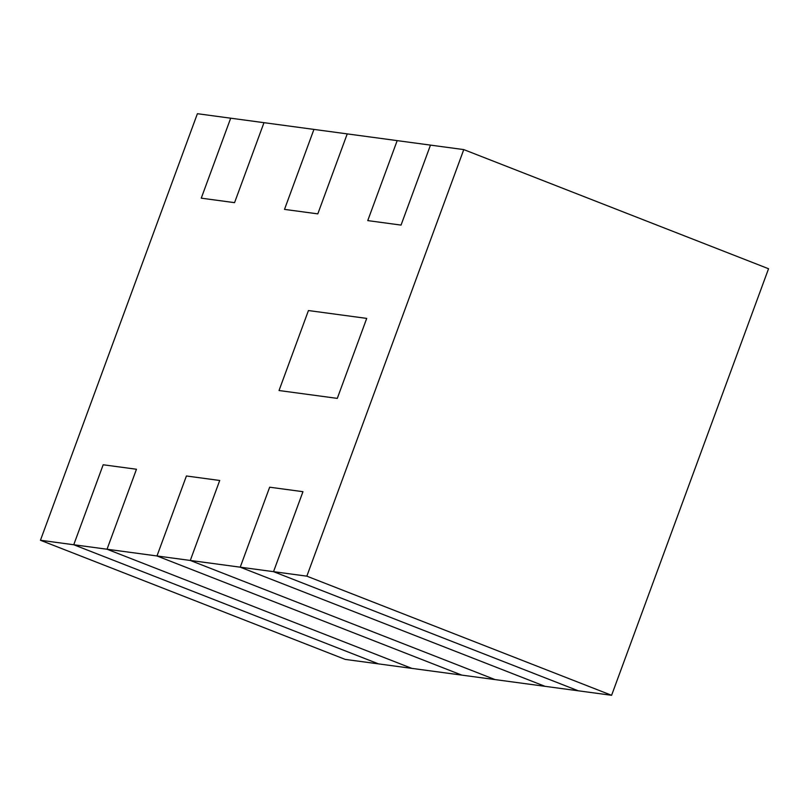 <?xml version="1.0" encoding="UTF-8"?>
<svg xmlns="http://www.w3.org/2000/svg" width="809" height="809" viewBox="0 0 809 809"><rect width="100%" height="100%" fill="white"/><g stroke="black" fill="none" stroke-linecap="round" stroke-linejoin="round"><path stroke-width="1.21" d="M430.479 145.114L463.769 149.594L768.55 268.74L611.604 695.295L578.314 690.805L611.604 695.295L306.833 576.16L463.769 149.594L430.479 145.114L401.052 225.094L367.751 220.604L397.179 140.624L347.233 133.889L317.806 213.869L284.505 209.389L313.932 129.41L263.987 122.675L234.559 202.655L201.259 198.165L230.686 118.195L197.396 113.705L40.45 540.26L73.75 544.75L103.178 464.771L136.468 469.25L107.041 549.23L156.986 555.965L186.414 475.985L219.714 480.475L190.287 560.455L240.233 567.18L269.66 487.2L302.96 491.69L273.533 571.67L306.833 576.16L273.533 571.67L578.314 690.805L273.533 571.67L302.96 491.69L269.66 487.2L240.233 567.18L190.287 560.455L495.068 679.59L545.013 686.325L495.068 679.59L190.287 560.455L219.714 480.475L186.414 475.985L156.986 555.965L107.041 549.23L411.821 668.376L461.767 675.111L156.986 555.965L461.767 675.111L411.821 668.376L107.041 549.23L136.468 469.25L103.178 464.771L73.75 544.75L40.45 540.26L345.231 659.406L378.521 663.886L73.75 544.75L378.521 663.886L345.231 659.406L40.45 540.26L197.396 113.705L230.686 118.195L201.259 198.165L234.559 202.655L263.987 122.675L313.932 129.41L284.505 209.389L317.806 213.869L347.233 133.889L397.179 140.624L367.751 220.604L401.052 225.094L430.479 145.114L401.052 225.094L367.751 220.604L397.179 140.624L430.479 145.114L397.179 140.624L367.751 220.604L401.052 225.094L430.479 145.114M308.441 310.545L366.72 318.402L337.292 398.382L279.024 390.525L308.441 310.545L279.024 390.525L337.292 398.382L366.72 318.402L308.441 310.545L366.72 318.402L337.292 398.382L279.024 390.525L308.441 310.545L279.024 390.525L337.292 398.382L366.72 318.402L308.441 310.545M545.013 686.325L240.233 567.18L545.013 686.325L578.314 690.805L273.533 571.67L578.314 690.805L545.013 686.325L240.233 567.18L545.013 686.325M611.604 695.295L768.55 268.74L463.769 149.594L306.833 576.16L611.604 695.295M136.468 469.25L107.041 549.23L411.821 668.376L107.041 549.23L73.75 544.75L378.521 663.886L411.821 668.376L378.521 663.886L73.75 544.75L103.178 464.771L136.468 469.25L103.178 464.771L73.75 544.75L107.041 549.23L136.468 469.25M347.233 133.889L317.806 213.869L284.505 209.389L313.932 129.41L347.233 133.889L313.932 129.41L284.505 209.389L317.806 213.869L347.233 133.889M263.987 122.675L234.559 202.655L201.259 198.165L230.686 118.195L263.987 122.675L230.686 118.195L201.259 198.165L234.559 202.655L263.987 122.675M302.96 491.69L273.533 571.67L240.233 567.18L269.66 487.2L302.96 491.69L269.66 487.2L240.233 567.18L273.533 571.67L302.96 491.69M219.714 480.475L190.287 560.455L495.068 679.59L190.287 560.455L156.986 555.965L461.767 675.111L495.068 679.59L461.767 675.111L156.986 555.965L186.414 475.985L219.714 480.475L186.414 475.985L156.986 555.965L190.287 560.455L219.714 480.475"/></g></svg>
